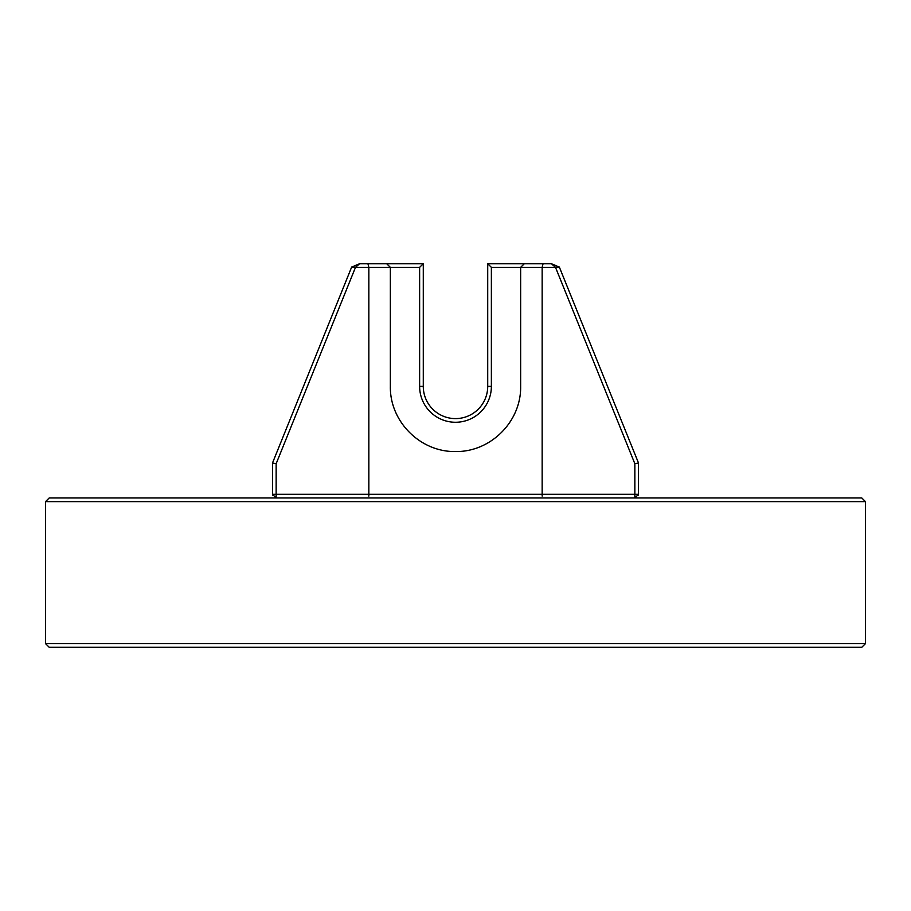 <?xml version="1.0" encoding="UTF-8"?>
<svg xmlns="http://www.w3.org/2000/svg" width="911" height="911" viewBox="0 0 911 911"><rect width="100%" height="100%" fill="white"/><g stroke="black" fill="none" stroke-linecap="round" stroke-linejoin="round"><path stroke-width="1.37" d="M45.55 643.633L865.45 643.633L865.45 501.619L45.55 501.619L45.55 643.633L49.205 647.3L861.795 647.3L865.45 643.633M865.45 501.619L861.795 497.964L49.205 497.964L45.55 501.619M276.147 494.297L272.491 494.297L276.147 497.964L276.147 494.297M638.509 494.297L634.853 497.964L634.853 494.297L638.509 494.297L638.509 463.016L559.354 267.094L551.36 263.7L487.715 263.7L487.715 386.389A32.215 32.215 0 0 1 455.5 418.604A32.215 32.215 0 0 1 423.285 386.389L423.285 263.7L359.64 263.7L351.646 267.094L272.491 463.016L272.491 495.197M638.509 495.197L638.509 463.016L634.853 463.722L634.853 495.197M559.354 267.094L555.516 267.367L634.853 463.722M524.315 263.7L520.648 267.367L491.371 267.367L487.715 263.7M543.07 263.7L542.159 267.367L555.516 267.367L551.36 263.7M386.685 263.7L390.352 267.367L390.352 386.389C389.737 421.508 420.244 452.152 455.5 451.549C490.642 452.141 521.263 421.622 520.648 386.389L520.648 267.367L542.159 267.367L542.159 496.085M491.371 267.367L491.371 386.389A35.871 35.871 0 0 1 455.5 422.26A35.871 35.871 0 0 1 419.629 386.389L419.629 267.367L423.285 263.7M359.64 263.7L355.484 267.367L351.646 267.094M368.841 496.085L368.841 267.367L355.484 267.367L276.147 463.722L272.491 463.016M419.629 267.367L368.841 267.367L367.93 263.7M276.147 495.197L276.147 463.722M542.762 494.297L636.231 494.297M274.769 494.297L368.238 494.297M541.886 494.297L369.114 494.297M491.371 386.389L487.715 386.389M419.629 386.389L423.285 386.389"/></g></svg>
